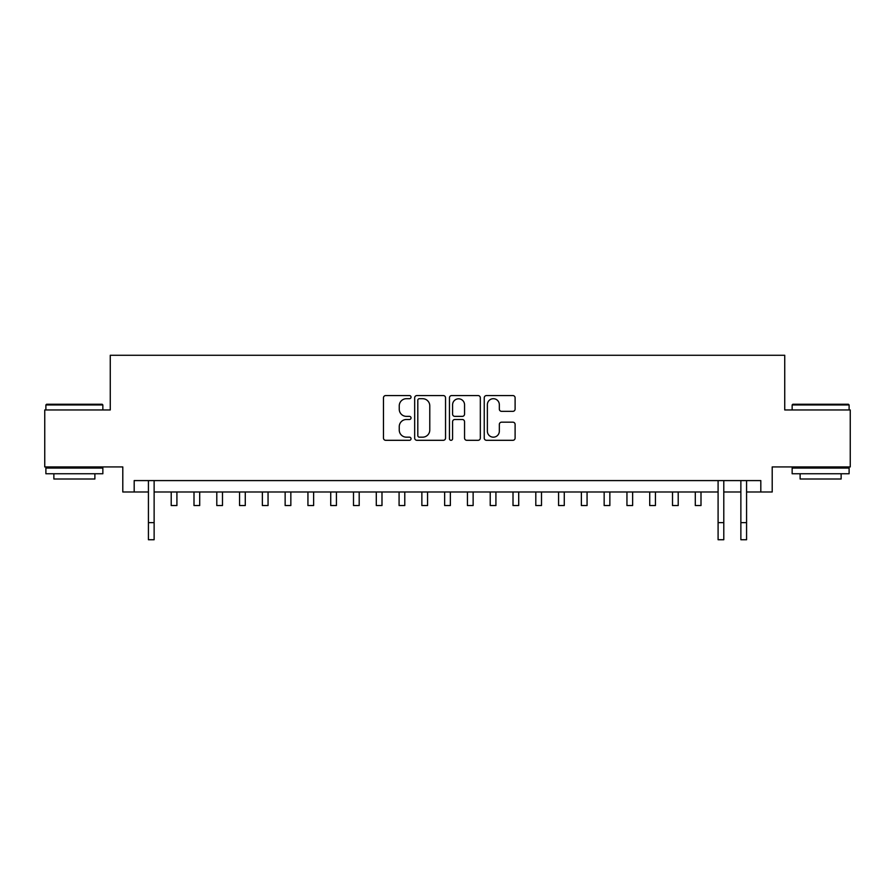 <?xml version="1.0" encoding="UTF-8"?>
<svg xmlns="http://www.w3.org/2000/svg" width="895" height="895" viewBox="0 0 895 895"><rect width="100%" height="100%" fill="white"/><g stroke="black" fill="none" stroke-linecap="round" stroke-linejoin="round"><path stroke-width="1.34" d="M411.04 397.134A1.566 1.566 0 0 0 409.474 395.568L385.711 395.568A2.237 2.237 0 0 0 383.474 397.805L383.474 438.069A2.237 2.237 0 0 0 385.711 440.306L409.474 440.306A1.566 1.566 0 0 0 411.04 438.74A1.566 1.566 0 0 0 409.474 437.174L406.397 437.174A7.16 7.16 0 0 1 399.248 430.014L399.248 426.658A7.16 7.16 0 0 1 406.397 419.498L409.474 419.498A1.566 1.566 0 0 0 411.04 417.931A1.566 1.566 0 0 0 409.474 416.365L406.397 416.365A7.16 7.16 0 0 1 399.248 409.216L399.248 405.86A7.16 7.16 0 0 1 406.397 398.7L409.474 398.7A1.566 1.566 0 0 0 411.04 397.134M512.869 411.342A2.237 2.237 0 0 0 515.106 409.104L515.106 397.805A2.237 2.237 0 0 0 512.869 395.568L486.477 395.568A2.237 2.237 0 0 0 484.24 397.805L484.24 438.069A2.237 2.237 0 0 0 486.477 440.306L512.869 440.306A2.237 2.237 0 0 0 515.106 438.069L515.106 424.42A2.237 2.237 0 0 0 512.869 422.183L501.569 422.183A2.237 2.237 0 0 0 499.332 424.42L499.332 431.189A5.985 5.985 0 0 1 493.346 437.174A5.985 5.985 0 0 1 487.372 431.189L487.372 404.685A5.985 5.985 0 0 1 493.346 398.7A5.985 5.985 0 0 1 499.332 404.685L499.332 409.104A2.237 2.237 0 0 0 501.569 411.342L512.869 411.342M134.183 491.993L134.183 480.593L760.817 480.593L760.817 491.993L772.206 491.993L772.206 466.921L850.25 466.921L850.25 409.955L784.736 409.955L784.736 355.27L110.264 355.27L110.264 409.955L44.75 409.955L44.75 466.921L122.794 466.921L122.794 491.993L148.425 491.993M445.542 397.805A2.237 2.237 0 0 0 443.305 395.568L416.913 395.568A2.237 2.237 0 0 0 414.676 397.805L414.676 438.069A2.237 2.237 0 0 0 416.913 440.306L443.305 440.306A2.237 2.237 0 0 0 445.542 438.069L445.542 397.805M451.695 395.568L478.087 395.568A2.237 2.237 0 0 1 480.324 397.805L480.324 438.069A2.237 2.237 0 0 1 478.087 440.306L466.787 440.306A2.237 2.237 0 0 1 464.55 438.069L464.55 421.735A2.237 2.237 0 0 0 462.312 419.498L454.828 419.498A2.237 2.237 0 0 0 452.59 421.735L452.59 438.74A1.566 1.566 0 0 1 451.024 440.306A1.566 1.566 0 0 1 449.458 438.74L449.458 397.805A2.237 2.237 0 0 1 451.695 395.568M154.13 491.993L718.092 491.993M723.786 491.993L740.87 491.993M746.575 491.993L760.817 491.993M419.375 398.7A1.566 1.566 0 0 0 417.808 400.266L417.808 435.608A1.566 1.566 0 0 0 419.375 437.174L422.619 437.174A7.16 7.16 0 0 0 429.779 430.014L429.779 405.86A7.16 7.16 0 0 0 422.619 398.7L419.375 398.7M464.55 404.797A5.985 5.985 0 0 0 458.576 398.812A5.985 5.985 0 0 0 452.59 404.797L452.59 414.128A2.237 2.237 0 0 0 454.828 416.365L462.312 416.365A2.237 2.237 0 0 0 464.55 414.128L464.55 404.797M148.425 522.635L154.13 522.635L154.13 539.73L148.425 539.73L148.425 480.593M154.13 522.635L154.13 480.593M46.574 404.26L102.175 404.26L102.858 404.943L45.891 404.943L46.574 404.26M74.374 473.757L45.891 473.757L45.891 468.063L102.858 468.063L102.858 473.757L74.374 473.757M94.881 473.757L94.881 479.004L53.868 479.004L53.868 473.757M792.825 404.26L848.426 404.26L849.109 404.943L792.142 404.943L792.825 404.26M820.625 473.757L792.142 473.757L792.142 468.063L849.109 468.063L849.109 473.757L820.625 473.757M841.132 473.757L841.132 479.004L800.119 479.004L800.119 473.757M171.213 491.993L171.213 505.552L176.908 505.552L176.908 491.993M194.002 491.993L194.002 505.552L199.697 505.552L199.697 491.993M216.791 491.993L216.791 505.552L222.486 505.552L222.486 491.993M239.569 491.993L239.569 505.552L245.275 505.552L245.275 491.993M262.358 491.993L262.358 505.552L268.052 505.552L268.052 491.993M285.147 491.993L285.147 505.552L290.841 505.552L290.841 491.993M307.936 491.993L307.936 505.552L313.63 505.552L313.63 491.993M330.725 491.993L330.725 505.552L336.419 505.552L336.419 491.993M353.503 491.993L353.503 505.552L359.197 505.552L359.197 491.993M376.292 491.993L376.292 505.552L381.986 505.552L381.986 491.993M399.08 491.993L399.08 505.552L404.775 505.552L404.775 491.993M421.869 491.993L421.869 505.552L427.564 505.552L427.564 491.993M444.647 491.993L444.647 505.552L450.353 505.552L450.353 491.993M467.436 491.993L467.436 505.552L473.131 505.552L473.131 491.993M490.225 491.993L490.225 505.552L495.919 505.552L495.919 491.993M513.014 491.993L513.014 505.552L518.708 505.552L518.708 491.993M535.803 491.993L535.803 505.552L541.497 505.552L541.497 491.993M558.581 491.993L558.581 505.552L564.275 505.552L564.275 491.993M581.37 491.993L581.37 505.552L587.064 505.552L587.064 491.993M604.159 491.993L604.159 505.552L609.853 505.552L609.853 491.993M626.947 491.993L626.947 505.552L632.642 505.552L632.642 491.993M649.725 491.993L649.725 505.552L655.431 505.552L655.431 491.993M672.514 491.993L672.514 505.552L678.209 505.552L678.209 491.993M695.303 491.993L695.303 505.552L700.998 505.552L700.998 491.993M718.092 522.635L723.786 522.635L723.786 539.73L718.092 539.73L718.092 480.593M723.786 522.635L723.786 480.593M740.87 522.635L746.575 522.635L746.575 539.73L740.87 539.73L740.87 480.593M746.575 522.635L746.575 480.593M45.891 409.955L45.891 404.943M58.88 468.063L58.88 466.921M89.869 468.063L89.869 466.921M102.858 409.955L102.858 404.943M792.142 409.955L792.142 404.943M805.131 468.063L805.131 466.921M836.12 468.063L836.12 466.921M849.109 409.955L849.109 404.943"/></g></svg>
